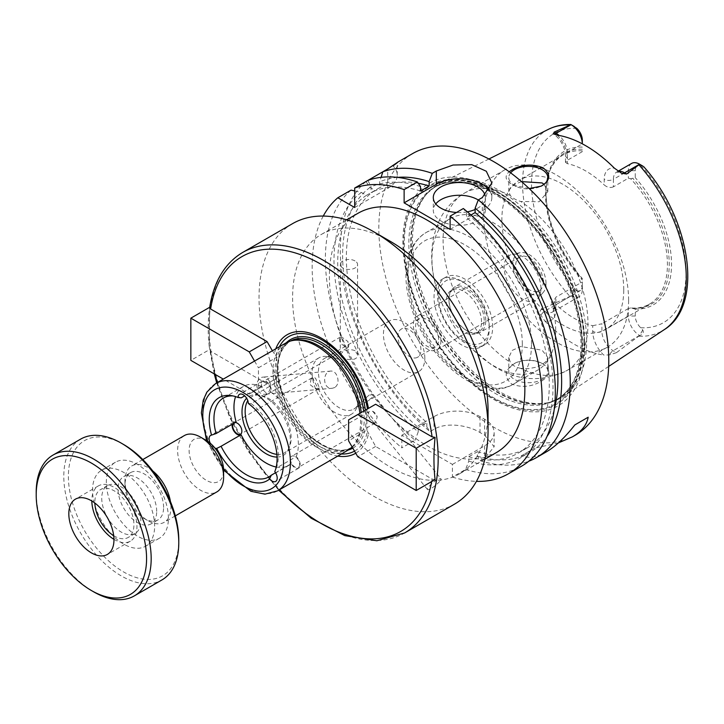 <?xml version="1.0" encoding="UTF-8"?>
<svg xmlns="http://www.w3.org/2000/svg" width="724" height="724" viewBox="0 0 724 724"><rect width="100%" height="100%" fill="white"/><g stroke="black" fill="none" stroke-linecap="round" stroke-linejoin="round"><path stroke-width="0.54" stroke-dasharray="3.62 2.71" d="M272.378 350.769L276.731 357.258L258.45 367.81L258.45 388.788L276.731 378.236L267.075 383.811L210.621 351.221L209.725 349.484L190.846 360.38M214.25 373.892L209.245 346.588L209.698 307.275M267.075 383.811L249.255 394.1L223.291 379.104M258.45 388.788L249.255 394.1M276.731 357.258L276.731 378.236M254.549 361.059L258.45 367.81M435.079 479.587L432.065 479.062L375.611 446.473L366.878 430.273L348.597 440.835M275.808 348.787A68.454 39.521 -120 0 0 274.233 353.991M348.597 419.857L375.611 404.254M279.41 346.706A66.029 38.119 -120 0 0 276.134 356.217M375.611 446.473L357.792 456.763M366.878 430.273L366.878 409.304M276.134 378.58A66.029 38.119 -120 0 0 341.357 454.011M354.525 451.115A66.029 38.119 -120 0 0 367.475 431.323M369.113 395.078C363.593 399.938 360.507 403.404 359.873 405.458L366.48 401.775L372.951 396.879L373.303 394.661L369.113 395.078M440.264 480.618A8.616 1.819 141.2 0 0 440.889 478.736A8.616 1.819 141.2 0 0 433.033 482.718A8.616 1.819 141.2 0 0 427.459 489.533A8.616 1.819 141.2 0 0 433.169 487.161A8.616 1.819 141.2 0 0 440.264 480.618M373.385 422.264L375.086 423.106L375.702 422.499L377.195 416.843A6.507 3.756 -120 0 0 372.724 411.286L368.588 411.838L368.914 416.698A6.507 3.756 -120 0 0 373.385 422.264L368.914 416.698M372.724 411.286L377.195 416.843M299.012 466.772A6.507 3.756 -120 0 0 297.826 459.224A6.507 3.756 -120 0 0 291.781 456.183A6.507 3.756 -120 0 0 291.781 463.695A6.507 3.756 -120 0 0 298.279 467.451A6.507 3.756 -120 0 0 299.012 466.772M275.545 472.736L291.229 463.686A7.321 4.226 -120 0 0 298.686 468.156A7.321 4.226 -120 0 0 299.998 463.034A7.321 4.226 -120 0 0 296.179 456.654L276.17 468.202L274.776 471.605M334.859 387.485L332.479 388.227C322.28 389.675 322.361 371.294 330.949 371.059C333.655 371.005 335.71 372.715 337.113 376.181C338.859 381.141 338.108 384.906 334.859 387.485M269.799 382.2A8.616 6.797 -95.1 0 1 264.468 394.299A8.616 6.797 -95.1 0 1 256.929 386.317A8.616 6.797 -95.1 0 1 262.939 377.132A8.616 6.797 -95.1 0 1 269.799 382.2M311.166 378.724L309.981 384.553L314.967 388.535A6.507 3.756 -120 0 0 318.551 389.06A6.507 3.756 -120 0 0 319.438 388.136L315.637 378.326A6.507 3.756 -120 0 0 312.053 377.792A6.507 3.756 -120 0 0 311.166 378.724L315.637 378.326M319.438 388.136L314.967 388.535M235.182 422.535A6.507 3.756 -120 0 0 234.024 422.843A6.507 3.756 -120 0 0 233.182 423.694M236.133 421.983A7.321 4.226 -120 0 0 233.617 422.137A7.321 4.226 -120 0 0 232.232 424.237M214.901 448.038A7.321 4.226 60 0 1 210.331 443.314M296.179 456.654A45.531 26.29 -120 0 0 271.093 392.019A7.321 4.226 -120 0 0 268.83 383.82A7.321 4.226 -120 0 0 262.495 381.059A7.321 4.226 -120 0 0 261.21 386.308A45.531 26.29 -120 0 0 243.391 386.462A45.531 26.29 -120 0 0 235.572 396.616M276.215 467.016A45.531 26.29 -120 0 0 288.921 465.324A45.531 26.29 -120 0 0 291.229 463.686M266.151 382.082A6.507 3.756 -120 0 0 262.903 381.765A6.507 3.756 -120 0 0 262.903 389.268A6.507 3.756 -120 0 0 269.409 393.023A6.507 3.756 -120 0 0 270.405 387.811A6.507 3.756 -120 0 0 266.151 382.082M277.048 457.07A34.146 19.711 -120 0 0 288.713 448.871A34.146 19.711 -120 0 0 290.297 439.839A34.146 19.711 -120 0 0 257.536 394.879A34.146 19.711 -120 0 0 246.622 398.227M276.17 468.202A45.531 26.29 -120 0 0 276.224 468.075A45.531 26.29 -120 0 0 251.092 403.567L271.093 392.019M241.201 397.856A45.531 26.29 -120 0 0 234.657 396.091A45.531 26.29 -120 0 0 232.902 395.919M261.21 386.308L244.694 395.847M248.332 403.449L251.092 403.567M355.031 260.939A8.616 4.978 0 0 0 345.638 259.862A8.616 4.978 0 0 0 340.316 264.45A8.616 4.978 0 0 0 348.941 269.428A8.616 4.978 0 0 0 357.556 264.45A8.616 4.978 0 0 0 355.031 260.939M355.031 350.688C350.968 349.104 346.905 349.457 342.841 351.746L340.316 354.724C339.8 359.357 358.081 362.941 357.556 354.724L355.031 350.688M340.371 337.167L342.841 337.809L347.982 341.565L347.982 347.529L347.04 348.208L340.371 343.131L340.371 337.167A6.507 3.756 -120 0 0 340.371 343.131M347.982 347.529A6.507 3.756 -120 0 0 347.982 341.565M440.916 340.932A19.512 11.267 -120 0 0 432.4 321.293A19.512 11.267 -120 0 0 417.368 316.062A19.512 11.267 -120 0 0 417.368 338.597A19.512 11.267 -120 0 0 436.88 349.864A19.512 11.267 -120 0 0 440.916 340.932M438.626 339.601A16.263 9.394 -120 0 0 431.522 323.23A16.263 9.394 -120 0 0 418.988 318.877A16.263 9.394 -120 0 0 418.988 337.656A16.263 9.394 -120 0 0 435.251 347.049A16.263 9.394 -120 0 0 438.626 339.601M292.568 223.644A161.95 93.505 -120 0 0 292.568 410.644A161.95 93.505 -120 0 0 454.518 504.148M390.336 241.354A138.212 79.794 -120 0 0 321.221 234.513A138.212 79.794 -120 0 0 321.221 394.1A138.212 79.794 -120 0 0 459.432 473.903A138.212 79.794 -120 0 0 488.057 410.626M274.233 379.675A68.454 39.521 -120 0 0 337.755 456.093M355.746 453.215A68.454 39.521 -120 0 0 368.453 434.074M294.17 340.217A61.305 35.395 -120 0 0 287.808 342.606A61.305 35.395 -120 0 0 287.808 413.395A61.305 35.395 -120 0 0 349.113 448.789A61.305 35.395 -120 0 0 354.362 444.473A61.305 35.395 -120 0 0 361.81 420.725A61.305 35.395 -120 0 0 361.267 412.535M352.126 446.943A61.947 35.766 -120 0 0 353.031 445.975A61.947 35.766 -120 0 0 360.552 421.983A61.947 35.766 -120 0 0 359.955 413.295M285.772 343.04A61.947 35.766 -120 0 0 285.772 414.571A61.947 35.766 -120 0 0 347.719 450.337M276.876 454.355A32.517 18.779 -120 0 0 284.405 452.907A32.517 18.779 -120 0 0 289.627 446.627A32.517 18.779 -120 0 0 291.139 438.02A32.517 18.779 -120 0 0 259.943 395.204A32.517 18.779 -120 0 0 251.889 396.58A32.517 18.779 -120 0 0 247.78 400.653M358.136 399.34A32.517 18.779 -120 0 0 326.931 356.525A32.517 18.779 -120 0 0 318.877 357.9A32.517 18.779 -120 0 0 318.877 395.458A32.517 18.779 -120 0 0 351.402 414.228A32.517 18.779 -120 0 0 356.624 407.947A32.517 18.779 -120 0 0 358.136 399.34M359.819 395.72A29.268 16.896 -120 0 0 331.737 357.176A29.268 16.896 -120 0 0 324.488 358.416A29.268 16.896 -120 0 0 324.488 392.218A29.268 16.896 -120 0 0 353.755 409.114A29.268 16.896 -120 0 0 358.461 403.458A29.268 16.896 -120 0 0 359.819 395.72M424.825 358.19A29.268 16.896 -120 0 0 412.047 328.732A29.268 16.896 -120 0 0 389.494 320.895A29.268 16.896 -120 0 0 389.494 354.688A29.268 16.896 -120 0 0 418.762 371.584A29.268 16.896 -120 0 0 424.825 358.19M420.934 349.81A16.263 9.394 -120 0 0 413.838 333.447A16.263 9.394 -120 0 0 401.304 329.085A16.263 9.394 -120 0 0 401.304 347.864A16.263 9.394 -120 0 0 417.567 357.258A16.263 9.394 -120 0 0 420.934 349.81M496.23 452.654A138.212 79.794 60 0 1 358.018 372.86A138.212 79.794 60 0 1 358.018 213.263M510.655 172.855A19.512 11.267 0 0 0 508.791 177.661A19.512 11.267 0 0 0 516.131 186.457A19.512 11.267 0 0 0 540.475 186.457A19.512 11.267 0 0 0 540.828 186.294M529.154 188.53L513.642 185.308C505.452 181.045 503.958 176.52 509.153 171.742M521.515 181.606L514.502 184.466L510.275 187.905L508.791 191.661L510.311 195.48C512.42 198.014 515.904 200.023 520.755 201.507L539.145 201.743L547.815 191.67L544.059 184.303M555.67 330.171A87.477 50.508 -120 0 0 517.479 242.133A87.477 50.508 -120 0 0 450.066 218.702A87.477 50.508 -120 0 0 435.504 284.659A87.477 50.508 -120 0 0 473.143 349.855A87.477 50.508 -120 0 0 489.352 363.122A87.477 50.508 -120 0 0 537.552 370.217A87.477 50.508 -120 0 0 555.67 330.171M520.755 368.362C515.904 367.403 512.42 365.394 510.311 362.326L508.791 357.421L512.112 350.434L520.846 346.47L542.104 350.226L547.815 357.421L546.33 361.186L542.104 364.625L535.76 367.294L528.303 368.688L520.755 368.362A102.437 59.142 -120 0 0 566.747 370.634A102.437 59.142 -120 0 0 587.969 323.737A102.437 59.142 -120 0 0 520.755 201.507M542.041 380.788C550.566 374.987 550.955 369.385 543.208 363.991L541.443 363.077C532.864 359.502 524.266 359.421 515.669 362.851C504.646 369.439 503.307 376.498 511.651 384.028C521.968 387.955 532.095 386.878 542.041 380.788M542.104 363.466A19.512 11.267 180 0 1 547.815 371.43A19.512 11.267 180 0 1 528.303 382.697A19.512 11.267 180 0 1 508.791 371.43A19.512 11.267 180 0 1 516.131 362.634A19.512 11.267 180 0 1 540.475 362.634A19.512 11.267 180 0 1 542.104 363.466M628.604 300.279A102.437 59.142 -120 0 0 583.888 197.19A102.437 59.142 -120 0 0 504.945 169.742A102.437 59.142 -120 0 0 504.945 288.034A102.437 59.142 -120 0 0 607.382 347.176A102.437 59.142 -120 0 0 628.604 300.279M582.322 281.935L582.322 289.455L582.322 281.935L555.878 297.202L553.969 300.469L555.878 304.433L555.878 310.035A22.372 12.914 60 0 1 544.891 321.085L541.009 315.374C539.579 312.922 539.688 310.886 541.335 309.284L544.656 311.202A15.874 9.159 -120 0 0 548.086 312.56A15.874 9.159 -120 0 0 552.584 311.99A15.874 9.159 -120 0 0 555.878 304.723L555.878 297.202M582.322 285.473A10.996 6.344 60 0 1 576.865 290.894L574.277 290.424C571.327 290.686 570.24 292.505 571.028 295.899L571.1 295.935A15.874 9.159 -120 0 0 579.028 296.722A15.874 9.159 -120 0 0 582.322 289.455L555.878 304.723A6.507 3.756 0 0 0 553.969 307.383A6.507 3.756 0 0 0 555.878 310.035M623.744 289.808A86.183 49.757 -120 0 0 586.123 203.082A86.183 49.757 -120 0 0 519.714 179.995A86.183 49.757 -120 0 0 519.714 279.5A86.183 49.757 -120 0 0 605.888 329.257A86.183 49.757 -120 0 0 623.744 289.808M630.658 307.953L628.36 308.514L628.36 316.035A15.874 9.159 -120 0 0 639.582 335.474L639.645 335.511C642.975 334.497 644.007 332.651 642.758 329.963L640.704 327.746A10.996 6.344 60 0 1 635.256 316.035L635.256 309.058L630.658 307.953A86.183 49.757 -120 0 0 649.573 304.044A86.183 49.757 -120 0 0 667.428 264.586A86.183 49.757 -120 0 0 630.658 178.765L635.256 177.661L635.256 170.683A10.996 6.344 60 0 1 640.704 165.262L643.527 166.484M631.645 163.416A15.874 9.159 -120 0 0 628.36 170.683L613.409 179.317L613.409 186.837L628.36 178.204L630.658 178.765M613.409 186.837C610.251 188.095 607.183 187.453 604.214 184.919L604.214 179.317A22.372 12.914 60 0 1 614.35 168.122M582.322 140.121L582.322 144.103A15.874 9.159 -120 0 0 582.313 143.841L567.372 152.737A6.507 3.756 0 0 0 565.471 155.388A6.507 3.756 0 0 0 567.372 158.049L567.372 163.651A86.183 49.757 60 0 1 604.214 184.919M567.372 163.651L565.471 162.303L567.372 160.257L567.372 152.737A15.874 9.159 -120 0 0 560.186 136.492A15.874 9.159 -120 0 0 559.1 135.46M582.322 151.633L567.372 160.257M582.322 150.854A86.183 49.757 -120 0 0 563.399 154.773A86.183 49.757 -120 0 0 549.561 171.434A86.183 49.757 -120 0 0 582.322 280.043M635.256 316.035L628.36 316.035L601.906 331.302A6.507 3.756 180 0 1 592.712 331.302L592.712 325.7A86.183 49.757 60 0 1 555.878 304.433M592.712 325.7L601.906 323.782L601.906 331.302A15.874 9.159 -120 0 0 609.699 348.135A15.874 9.159 -120 0 0 613.128 350.742L616.45 352.651L639.645 335.511M628.36 308.514L601.906 323.782M582.322 149.28A87.115 50.3 -120 0 0 550.086 170.14A87.115 50.3 -120 0 0 546.032 193.181A87.115 50.3 -120 0 0 582.322 278.975M582.322 147.099A88.744 51.241 -120 0 0 546.032 191.851A88.744 51.241 -120 0 0 582.322 278.496M571.028 124.628L574.277 126.501M571.028 295.899L541.335 309.284M635.256 170.683L628.36 170.683L628.36 178.204M642.758 166.04L639.582 164.203L642.758 166.04M632.957 308.207A87.115 50.3 -120 0 0 669.238 264.305A87.115 50.3 -120 0 0 632.957 178.511M635.256 309.058A88.744 51.241 -120 0 0 671.537 264.305A88.744 51.241 -120 0 0 635.256 177.661M616.45 352.651L609.49 354.905L603.698 355.041A22.372 12.914 60 0 1 592.712 331.302M544.891 321.085A117.885 68.065 -120 0 0 603.698 355.041M586.657 341.429A123.171 71.115 -120 0 0 534.303 218.983A123.171 71.115 -120 0 0 440.192 183.281A123.171 71.115 -120 0 0 427.422 193.136A123.171 71.115 -120 0 0 437.975 326.696A123.171 71.115 -120 0 0 548.358 402.616A123.171 71.115 -120 0 0 563.281 396.49A123.171 71.115 -120 0 0 586.657 341.429M558.367 442.925L534.538 448.192L521.199 455.894C528.638 458.563 536.946 457.269 546.131 452.002M521.199 455.894L534.538 448.192M354.688 207.498L387.711 188.43A32.517 18.779 0 0 0 397.241 175.154A32.517 18.779 0 0 0 393.023 165.905L393.666 165.307M354.688 190.937L361.376 192.439L366.416 195.353L375.041 190.376L370 187.462L366 181.507L367.919 180.403L371.068 186.846L371.068 192.665L379.693 187.688L379.693 181.869L381.096 177.335M382.851 171.778L393.023 165.905M351.059 190.131A162.601 93.876 -120 0 0 415.051 440.228L401.829 447.866L401.829 435.187L452.419 464.401L452.419 477.08L465.65 469.442L468.799 461.143L468.799 456.708L477.424 451.731L477.424 456.156L480.582 460.817A162.601 93.876 -120 0 0 528.773 461.233M323.257 216.06A162.601 93.876 -120 0 0 401.829 447.866M420.508 186.593A154.873 89.414 -120 0 0 371.068 186.846M361.376 192.439A154.873 89.414 -120 0 0 418.21 431.929L415.051 440.228M420.508 191A149.597 86.364 -120 0 0 371.068 192.665M366.416 195.353A149.597 86.364 -120 0 0 418.21 427.495L418.21 431.929M418.237 183.253A149.597 86.364 -120 0 0 379.693 187.688M375.041 190.376A149.597 86.364 -120 0 0 426.834 422.517L418.21 427.495M397.521 177.389A154.873 89.414 -120 0 0 379.693 181.869M370 187.462A154.873 89.414 -120 0 0 426.834 426.952L426.834 422.517M412.508 153.642A162.601 93.876 -120 0 0 412.508 341.402A162.601 93.876 -120 0 0 575.109 435.278M480.582 460.817L484.609 458.491L494.139 446.726L484.609 435.16A162.601 93.876 60 0 1 480.012 432.509C467.994 425.033 446.056 421.938 434.02 429.287L429.993 431.613L426.834 426.952M366 181.507A162.601 93.876 -120 0 0 429.993 431.613M452.419 464.401L484.609 445.812A32.517 18.779 0 0 0 494.139 432.536A32.517 18.779 0 0 0 484.609 419.259L480.012 416.608A32.517 18.779 0 0 0 434.02 416.608L401.829 435.187M435.757 203.915A26.019 15.023 0 0 0 433.296 210.286A26.019 15.023 0 0 0 440.916 220.911A26.019 15.023 0 0 0 469.27 224.168A26.019 15.023 0 0 0 485.333 210.286A26.019 15.023 0 0 0 478.247 199.987M485.125 195.661A26.019 15.023 180 0 1 485.333 197.543A26.019 15.023 180 0 1 475.125 209.471M467.315 211.833A26.019 15.023 180 0 1 456.491 212.476M450.12 229.408L482.311 210.82A32.517 18.779 0 0 0 491.84 197.543A32.517 18.779 0 0 0 489.596 190.702M470.935 215.001L466.5 217.553L466.5 213.146L463.342 208.521M452.419 477.08A162.601 93.876 -120 0 0 476.428 481.37M543.253 281.844A19.512 11.267 -120 0 0 534.728 262.215A19.512 11.267 -120 0 0 519.696 256.984A19.512 11.267 -120 0 0 519.696 279.518A19.512 11.267 -120 0 0 539.208 290.776A19.512 11.267 -120 0 0 543.253 281.844M546.023 283.446A23.43 13.53 -120 0 0 537.208 261.454A23.43 13.53 -120 0 0 520.14 252.685A23.43 13.53 -120 0 0 517.741 280.65A23.43 13.53 -120 0 0 543.154 292.541A23.43 13.53 -120 0 0 546.023 283.446M540.946 288.487A26.019 15.023 -120 0 0 531.163 264.061A26.019 15.023 -120 0 0 512.212 254.323A26.019 15.023 -120 0 0 509.542 255.337A26.019 15.023 -120 0 0 509.542 285.374A26.019 15.023 -120 0 0 535.561 300.397A26.019 15.023 -120 0 0 537.769 298.587A26.019 15.023 -120 0 0 540.946 288.487M485.759 320.352A26.019 15.023 -120 0 0 474.401 294.17A26.019 15.023 -120 0 0 454.355 287.193A26.019 15.023 -120 0 0 448.971 299.41A26.019 15.023 -120 0 0 467.107 330.814A26.019 15.023 -120 0 0 480.374 332.262A26.019 15.023 -120 0 0 485.759 320.352M484.166 320.343A24.878 14.362 -120 0 0 473.306 295.311A24.878 14.362 -120 0 0 454.129 288.641A24.878 14.362 -120 0 0 448.98 300.315A24.878 14.362 -120 0 0 466.319 330.352A24.878 14.362 -120 0 0 479.007 331.728A24.878 14.362 -120 0 0 484.166 320.343M481.505 321.872A24.878 14.362 -120 0 0 470.645 296.84A24.878 14.362 -120 0 0 451.477 290.17A24.878 14.362 -120 0 0 451.477 318.904A24.878 14.362 -120 0 0 476.356 333.266A24.878 14.362 -120 0 0 481.505 321.872M489.207 326.325A35.775 20.652 -120 0 0 463.912 282.514A35.775 20.652 -120 0 0 438.617 297.112A35.775 20.652 -120 0 0 463.912 340.932A35.775 20.652 -120 0 0 489.207 326.325L489.207 328.977A39.024 22.534 -120 0 0 461.613 281.183A39.024 22.534 -120 0 0 442.102 279.247A39.024 22.534 -120 0 0 442.102 324.316A39.024 22.534 -120 0 0 481.125 346.841A39.024 22.534 -120 0 0 489.207 328.977M492.664 326.986A39.024 22.534 -120 0 0 475.623 287.718A39.024 22.534 -120 0 0 445.55 277.256A39.024 22.534 -120 0 0 445.55 322.325A39.024 22.534 -120 0 0 484.573 344.85A39.024 22.534 -120 0 0 492.664 326.986M582.585 346.515A126.528 73.052 -120 0 0 448.382 179.561A126.528 73.052 -120 0 0 448.382 358.498A126.528 73.052 -120 0 0 582.585 346.515M584.757 346.968A128.619 74.255 -120 0 0 448.337 177.262A128.619 74.255 -120 0 0 448.337 359.149A128.619 74.255 -120 0 0 584.757 346.968M477.424 456.156A154.873 89.414 -120 0 0 547.054 436.382M477.424 451.731A149.597 86.364 -120 0 0 526.927 448.075A149.597 86.364 -120 0 0 554.222 409.431M468.799 456.708A149.597 86.364 -120 0 0 518.303 453.052A149.597 86.364 -120 0 0 545.072 348.018A149.597 86.364 -120 0 0 466.5 217.553M468.799 461.143A154.873 89.414 -120 0 0 553.009 385.358A154.873 89.414 -120 0 0 466.5 213.146M465.65 469.442A162.601 93.876 -120 0 0 521.651 466.138M140.827 520.818A27.639 15.955 -120 0 0 128.763 492.999A27.639 15.955 -120 0 0 107.46 485.596A27.639 15.955 -120 0 0 107.46 517.515A27.639 15.955 -120 0 0 135.107 533.479A27.639 15.955 -120 0 0 140.827 520.818M206.367 440.5A24.39 14.082 -120 0 0 189.118 450.455A24.39 14.082 -120 0 0 206.367 480.329A24.39 14.082 -120 0 0 223.616 470.374M184.358 435.567A32.517 18.779 -120 0 0 184.358 473.125A32.517 18.779 -120 0 0 216.874 491.895M152.719 470.908A32.517 18.779 -120 0 0 131.696 465.975A32.517 18.779 -120 0 0 124.962 480.863A32.517 18.779 -120 0 0 147.958 520.692A32.517 18.779 -120 0 0 164.221 522.303A32.517 18.779 -120 0 0 170.955 507.415A32.517 18.779 -120 0 0 170.457 501.632M163.597 507.415A27.313 15.774 -120 0 0 151.669 479.921A27.313 15.774 -120 0 0 130.619 472.6A27.313 15.774 -120 0 0 124.962 485.107A27.313 15.774 -120 0 0 144.275 518.565A27.313 15.774 -120 0 0 157.941 519.913A27.313 15.774 -120 0 0 163.597 507.415M156.692 511.397A27.313 15.774 -120 0 0 144.773 483.904A27.313 15.774 -120 0 0 123.723 476.582A27.313 15.774 -120 0 0 123.723 508.13A27.313 15.774 -120 0 0 151.035 523.904A27.313 15.774 -120 0 0 156.692 511.397M168.421 518.167A43.902 25.349 -120 0 0 149.262 473.985A43.902 25.349 -120 0 0 115.433 462.22A43.902 25.349 -120 0 0 115.433 512.918A43.902 25.349 -120 0 0 159.334 538.267A43.902 25.349 -120 0 0 168.421 518.167M154.628 526.131A43.902 25.349 -120 0 0 135.46 481.949A43.902 25.349 -120 0 0 101.632 470.184A43.902 25.349 -120 0 0 101.632 520.882A43.902 25.349 -120 0 0 145.533 546.231A43.902 25.349 -120 0 0 154.628 526.131M123.587 444.482A78.047 45.06 -120 0 0 68.391 476.347A78.047 45.06 -120 0 0 123.587 571.933A78.047 45.06 -120 0 0 178.774 540.068M80.635 439.124A81.305 46.942 -120 0 0 80.635 533.009A81.305 46.942 -120 0 0 161.932 579.942M36.2 492.275A81.305 46.942 -120 0 0 93.686 591.852M113.958 539.326A31.919 18.426 -120 0 0 130.347 541.163A31.919 18.426 -120 0 0 136.954 526.547A31.919 18.426 -120 0 0 123.026 494.429A31.919 18.426 -120 0 0 98.428 485.876A31.919 18.426 -120 0 0 91.821 500.99M113.695 535.679A27.639 15.955 -120 0 0 128.202 537.461A27.639 15.955 -120 0 0 133.931 524.8A27.639 15.955 -120 0 0 121.867 496.99A27.639 15.955 -120 0 0 100.564 489.578A27.639 15.955 -120 0 0 94.853 503.044M242.667 252.45A161.95 93.505 -120 0 0 242.667 439.459A161.95 93.505 -120 0 0 404.616 532.964M210.621 351.221A158.701 91.622 -120 0 0 215.091 374.38M217.318 382.562A158.701 91.622 -120 0 0 279.265 489.858M431.64 481.569A158.701 91.622 -120 0 0 432.065 479.062M352.814 448.147A62.599 36.146 -120 0 0 366.072 419.323A62.599 36.146 -120 0 0 365.412 410.146M286.297 342.742A62.599 36.146 -120 0 0 290.505 411.838A62.599 36.146 -120 0 0 348.244 450.029M207.888 441.459A57.069 32.951 -120 0 0 223.544 468.573M352.163 447.007A61.305 35.395 -120 0 0 364.226 419.323A61.305 35.395 -120 0 0 363.692 411.142M290.586 341.013A61.305 35.395 -120 0 0 290.233 341.212A61.305 35.395 -120 0 0 290.233 411.992A61.305 35.395 -120 0 0 351.538 447.387A61.305 35.395 -120 0 0 351.882 447.179M215.634 383.53A61.947 35.766 -120 0 0 215.634 455.061A61.947 35.766 -120 0 0 277.582 490.836M510.311 195.48A102.437 59.142 -120 0 0 464.31 193.199A102.437 59.142 -120 0 0 447.658 271.925A102.437 59.142 -120 0 0 510.311 362.326M574.277 290.424L571.1 295.935L544.656 311.202A6.507 3.756 -60 0 0 541.009 315.374M642.758 329.963L639.582 335.474L613.128 350.742A6.507 3.756 120 0 0 609.49 354.905M640.704 327.746A109.261 63.079 -120 0 0 686.044 272.686A109.261 63.079 -120 0 0 640.704 165.262M639.057 336.235A115.759 66.834 -120 0 0 664.306 329.61M548.62 129.234A115.759 66.834 -120 0 0 569.779 296.234M576.865 128.41A109.261 63.079 -120 0 0 531.525 183.471A109.261 63.079 -120 0 0 576.865 290.894M618.45 171.407A15.874 9.159 -120 0 0 616.694 172.05A15.874 9.159 -120 0 0 613.409 179.317A6.507 3.756 180 0 1 604.214 179.317M557.236 135.144A22.372 12.914 60 0 1 567.372 158.049M387.711 188.43L387.711 168.963M484.609 419.259L484.609 435.16M484.609 445.812L484.609 458.491M480.012 416.608L480.012 432.509M434.02 416.608L434.02 429.287M482.311 210.82L482.311 197.571M522.321 344.117A80.979 46.752 -120 0 0 436.436 237.264A80.979 46.752 -120 0 0 436.436 351.783A80.979 46.752 -120 0 0 522.321 344.117M531.525 344.117A87.477 50.508 -120 0 0 493.334 256.079A87.477 50.508 -120 0 0 425.92 232.639A87.477 50.508 -120 0 0 425.92 333.655A87.477 50.508 -120 0 0 513.406 384.163A87.477 50.508 -120 0 0 531.525 344.117M584.576 342.117A122.546 70.753 -120 0 0 523.316 211.073A122.546 70.753 -120 0 0 426.146 194.584A122.546 70.753 -120 0 0 436.644 327.465A122.546 70.753 -120 0 0 546.475 402.997A122.546 70.753 -120 0 0 584.576 342.117M583.906 342.416A122.437 70.69 -120 0 0 530.457 219.2A122.437 70.69 -120 0 0 436.101 186.394A122.437 70.69 -120 0 0 436.101 327.773A122.437 70.69 -120 0 0 558.548 398.462A122.437 70.69 -120 0 0 583.906 342.416M581.996 343.52A122.437 70.69 -120 0 0 528.547 220.295A122.437 70.69 -120 0 0 434.201 187.498A122.437 70.69 -120 0 0 434.201 328.877A122.437 70.69 -120 0 0 556.638 399.567A122.437 70.69 -120 0 0 581.996 343.52M581.996 346.172A125.695 72.572 -120 0 0 448.681 180.321A125.695 72.572 -120 0 0 448.681 358.081A125.695 72.572 -120 0 0 581.996 346.172M216.711 382.906L229.96 417.938L248.45 451.577L278.668 490.211M209.245 346.588C207.743 333.058 207.824 320.415 209.489 308.659M359.873 405.458L368.616 416.336M373.575 422.508L427.459 489.533M373.303 394.661L440.889 478.736M368.588 411.838L291.781 456.183M375.095 423.106L298.279 467.451M298.686 468.156L275.69 481.433M330.949 371.059L262.939 377.132M332.479 388.227L264.468 394.299M312.053 377.792L234.024 422.843M318.551 389.06L240.531 434.11M233.617 422.137L210.621 435.414M240.938 434.807L220.585 446.563M243.391 386.462L223.381 398.019M276.224 468.075L274.849 471.442M234.657 396.091L231.056 395.594M357.556 354.724L357.556 264.45M340.316 354.724L340.316 264.45M340.533 336.941L262.903 381.765M347.04 348.208L269.409 393.023M262.495 381.059L239.499 394.336M287.808 342.606L290.233 341.212C276.134 351.421 274.251 370.779 284.577 399.295C298.089 434.237 334.153 459.269 351.538 447.387L349.113 448.789M354.362 444.473L353.031 445.975M206.557 440.608L223.607 470.148M288.921 465.324L268.912 476.881M259.943 395.204L257.536 394.879M289.627 446.627L288.713 448.871M318.877 357.9L251.889 396.58M351.402 414.228L284.405 452.907M331.737 357.176L326.931 356.525M358.461 403.458L356.624 407.947M389.494 320.895L324.488 358.416M418.762 371.584L366.48 401.775M360.67 405.123L353.755 409.114M418.988 318.877L401.304 329.085M435.251 347.049L417.567 357.258M346.642 219.834L321.221 234.513M484.854 459.224L459.432 473.903M540.475 186.457L541.072 186.186M516.131 186.457L513.642 185.317M547.815 191.67L547.815 177.661M508.791 191.67L508.791 177.661M504.945 169.742L464.31 193.199C452.355 200.358 443.622 210.304 438.129 223.055L434.02 235.4C430.472 251.237 430.961 267.663 435.504 284.659M607.382 347.176L566.747 370.634C540.611 383.096 515.289 380.969 490.781 364.253L473.143 349.855M516.131 362.634L515.66 362.842M540.475 362.634L541.443 363.077M508.791 357.43L508.791 371.43M547.815 357.43L547.815 371.43M579.028 296.722L552.584 311.99C552.792 312.922 553.254 311.383 553.969 307.383L553.969 300.469M563.399 154.773L519.714 179.995M649.573 304.044L605.888 329.257M549.561 171.434L550.086 170.14M546.032 193.181L546.032 191.851M618.151 171.208L616.694 172.05L621.074 172.982M565.471 162.303L565.471 155.388C565.218 149.044 562.457 142.927 557.19 137.035L553.417 133.931M488.917 158.99L440.192 183.281M608.685 366.435L563.281 396.49M397.241 175.154L397.241 162.52M494.139 432.536L494.139 446.726M433.296 197.543L433.296 210.286M485.333 197.543L485.333 210.286M491.84 197.543L491.84 182.946M519.696 256.984L417.368 316.062M539.208 290.776L436.88 349.864M520.14 252.685L512.212 254.323M543.154 292.541L537.769 298.587M509.542 255.337L454.355 287.193M535.561 300.397L480.374 332.262M466.319 330.352L467.107 330.814M448.98 300.315L448.971 299.41M454.129 288.641L451.477 290.17M479.007 331.728L476.356 333.266M463.912 282.514L461.613 281.183M445.55 277.256L442.102 279.247M484.573 344.85L481.125 346.841M450.066 218.702L425.92 232.639C413.196 240.694 406.535 254.115 405.938 272.885C405.63 284.831 407.766 297.428 412.354 310.677C429.124 361.701 481.641 403.657 513.406 384.163L537.552 370.217M427.422 193.136L434.201 187.498C448.536 179.416 466.211 180.321 487.216 190.213C506.121 199.616 523.724 214.82 540.041 235.807C566.439 271.5 580.105 307.854 581.046 344.841C580.567 371.874 572.431 390.118 556.638 399.567L548.358 402.616M526.927 448.075L518.303 453.052M142.8 459.559L131.696 465.975M175.317 515.886L164.221 522.303M144.275 518.565L147.958 520.692M124.962 485.107L124.962 480.863M130.619 472.6L123.723 476.582M157.941 519.913L151.035 523.904M115.433 462.22L101.632 470.184M159.334 538.267L145.533 546.231M98.428 485.876L75.432 499.153M130.347 541.163L107.351 554.439M107.46 485.596L100.564 489.578M135.107 533.479L128.202 537.461"/><path stroke-width="1.09" d="M223.291 379.104L190.846 360.38L190.846 318.162L249.255 351.882L254.549 361.059M209.698 307.275L190.846 318.162M432.065 436.844L435.079 437.368C433.586 452.301 433.586 466.374 435.079 479.587L416.2 490.483L357.792 456.763L348.597 440.835L348.597 419.857L375.611 404.254L432.065 436.844A158.701 91.622 -120 0 0 321.347 264.45A158.701 91.622 -120 0 0 210.621 309.003L209.661 307.483C213.779 281.555 224.775 263.21 242.667 252.45A161.95 93.505 -120 0 1 367.466 295.835A161.95 93.505 -120 0 1 438.165 458.817A161.95 93.505 -120 0 1 436.626 479.478A161.95 93.505 -120 0 1 404.616 532.964L376.869 540.765L344.823 535.624L311.184 518.248L278.668 490.211M210.621 309.003L267.075 341.592L249.255 351.882M267.075 341.592L272.378 350.769M368.453 408.39A68.454 39.521 -120 0 0 324.108 339.827A68.454 39.521 -120 0 0 275.808 348.787M367.475 408.951A66.029 38.119 -120 0 0 327.004 343.194A66.029 38.119 -120 0 0 279.41 346.706M435.079 437.368L416.2 448.265L416.2 490.483M357.792 414.544L416.2 448.265M341.357 454.011A66.029 38.119 -120 0 0 354.525 451.115M274.903 471.297L274.776 471.605A7.321 4.226 60 0 1 275.69 481.433A7.321 4.226 60 0 1 269.609 478.962L271.228 475.234L275.545 472.736M233.182 423.694A6.507 3.756 -120 0 0 233.291 428.834A6.507 3.756 -120 0 0 240.531 434.11A6.507 3.756 -120 0 0 240.992 427.495A6.507 3.756 -120 0 0 235.182 422.535M232.232 424.237A7.321 4.226 -120 0 0 234.694 432.156A7.321 4.226 -120 0 0 240.793 434.889M276.215 467.016A45.531 26.29 -120 0 1 241.074 434.726L220.576 446.563M271.228 475.234A45.531 26.29 -120 0 1 268.912 476.881A45.531 26.29 -120 0 1 221.064 446.274L216.711 448.428A7.321 4.226 60 0 1 214.901 448.038M210.331 443.314A7.321 4.226 60 0 1 210.621 435.414A7.321 4.226 60 0 1 211.544 435.106L216.123 433.54L236.133 421.983A45.531 26.29 -120 0 1 235.572 396.616M246.622 398.227A34.146 19.711 -120 0 0 247.771 433.35A34.146 19.711 -120 0 0 277.048 457.07M232.902 395.919A45.531 26.29 -120 0 0 223.381 398.019A45.531 26.29 -120 0 0 216.123 433.54M244.694 395.847L241.201 397.856L237.988 397.476A47.965 27.693 -120 0 0 231.056 395.594A47.965 27.693 -120 0 0 211.544 435.106M274.776 471.605A47.965 27.693 -120 0 0 274.849 471.442A47.965 27.693 -120 0 0 248.332 403.449A7.321 4.226 60 0 0 245.056 396.209A7.321 4.226 60 0 0 239.499 394.336A7.321 4.226 60 0 0 237.988 397.476M216.711 448.428A47.965 27.693 -120 0 0 269.609 478.962M404.616 532.964L454.518 504.148A161.95 93.505 -120 0 0 488.057 430.011A161.95 93.505 -120 0 0 373.548 231.662A161.95 93.505 -120 0 0 292.568 223.644L242.667 252.45M373.548 231.662L390.336 241.354A138.212 79.794 -120 0 1 488.057 410.626L488.057 430.011M337.755 456.093A68.454 39.521 -120 0 0 355.746 453.215M361.267 412.535A61.305 35.395 -120 0 0 294.17 340.217L292.197 340.615A61.947 35.766 -120 0 0 285.772 343.04L215.634 383.53L206.838 392.146L203.209 400.318L201.381 412.879L206.557 440.608M359.955 413.295A61.947 35.766 -120 0 0 292.197 340.615M223.607 470.148L250.902 491.297L264.966 494.157L277.582 490.836L347.719 450.337A61.947 35.766 -120 0 0 352.126 446.943M247.78 400.653A32.517 18.779 -120 0 0 251.138 432.807A32.517 18.779 -120 0 0 276.876 454.355M346.642 219.834L358.018 213.263A138.212 79.794 60 0 1 464.518 250.296A138.212 79.794 60 0 1 524.855 389.385A138.212 79.794 60 0 1 496.23 452.654L484.854 459.224M509.153 171.742L513.235 169.072C523.135 164.239 533.126 163.841 543.208 167.887C551.199 174.538 550.484 180.638 541.072 186.186L529.154 188.53M540.828 186.294A19.512 11.267 0 0 0 547.815 177.661A19.512 11.267 0 0 0 542.104 169.688A19.512 11.267 0 0 0 510.655 172.855M544.059 184.303L542.104 182.937L521.515 181.606M642.758 166.04L639.645 164.248L626.658 174.004L624.631 172.837A15.874 9.159 -120 0 0 620.595 171.371A15.874 9.159 -120 0 0 618.45 171.407M574.277 126.501L571.1 124.673A15.874 9.159 -120 0 1 582.313 143.841L582.322 140.121A10.996 6.344 60 0 0 576.865 128.41L570.811 124.501C562.774 124.329 555.38 125.904 548.62 129.234L488.917 158.99M571.1 124.673L556.15 133.297L554.122 132.13L571.028 124.628M639.645 164.248L639.582 164.203A15.874 9.159 -120 0 0 631.645 163.416L618.151 171.208M554.122 132.13L553.471 133.967M559.1 135.46A15.874 9.159 -120 0 0 556.15 133.297A6.507 3.756 -60 0 1 553.136 133.741L557.236 135.144A117.071 67.594 -120 0 1 614.35 168.122L621.617 173.28L626.658 174.004M621.074 172.982L621.617 173.28A6.507 3.756 120 0 0 624.631 172.837L639.582 164.203M588.187 417.214L574.847 424.916L588.187 417.214C586.784 424.997 581.508 431.549 572.349 436.871L558.367 442.925M528.773 461.233A162.601 93.876 -120 0 0 536.584 457.523L546.131 452.002C555.335 446.654 564.91 437.622 574.847 424.916M476.428 481.37A162.601 93.876 -120 0 0 508.42 473.777L521.651 466.138A162.601 93.876 -120 0 0 550.457 350.678A162.601 93.876 -120 0 0 463.342 208.521L450.12 216.159L450.12 229.408L404.128 202.856L404.128 189.607L417.359 181.968A162.601 93.876 -120 0 0 367.919 180.403L354.688 188.041L354.688 207.498L337.827 197.77L351.059 190.131L354.688 190.937M367.919 180.403L382.851 171.778L381.096 177.335M393.666 165.307L397.241 162.52M393.023 165.905C400.281 160.565 398.508 161.588 387.711 168.963L382.851 171.778A162.601 93.876 -120 0 1 432.291 173.344L436.319 171.018L453.079 165.027L471.749 164.647L486.302 171.244L491.84 182.946L482.311 197.571L478.283 199.896L475.125 208.168L475.125 212.575L470.935 215.001M404.128 189.607A162.601 93.876 -120 0 0 354.688 188.041M337.827 197.77A162.601 93.876 -120 0 0 323.257 216.06M417.359 181.968L420.508 186.593L420.508 191L429.133 186.023A149.597 86.364 -120 0 0 418.237 183.253M429.133 186.023L429.133 181.615A154.873 89.414 -120 0 0 397.521 177.389M536.584 457.523A162.601 93.876 -120 0 0 570.268 383.087A162.601 93.876 -120 0 0 478.283 199.896M572.349 436.871L575.109 435.278A162.601 93.876 -120 0 0 608.784 360.842A162.601 93.876 -120 0 0 537.805 197.209A162.601 93.876 -120 0 0 412.508 153.642L396.987 162.601M429.133 181.615L432.291 173.344M478.247 199.987A26.019 15.023 0 0 0 435.757 203.915M456.491 212.476A26.019 15.023 180 0 1 440.916 208.159A26.019 15.023 180 0 1 433.296 197.543A26.019 15.023 180 0 1 457.686 182.548A26.019 15.023 180 0 1 485.125 195.661M475.125 209.471A26.019 15.023 180 0 1 467.315 211.833M489.596 190.702A32.517 18.779 0 0 0 436.319 184.267L404.128 202.856M508.42 473.777A162.601 93.876 -120 0 0 537.235 358.308A162.601 93.876 -120 0 0 450.12 216.159M547.054 436.382A154.873 89.414 -120 0 0 475.125 208.168M554.222 409.431A149.597 86.364 -120 0 0 475.125 212.575M175.317 515.886L216.874 491.895A32.517 18.779 -120 0 0 223.616 477.007L223.616 470.374A24.39 14.082 -120 0 0 206.367 440.5L200.62 437.178A32.517 18.779 -120 0 0 184.358 435.567L142.8 459.559M223.616 477.007A32.517 18.779 -120 0 0 200.62 437.178M170.457 501.632A32.517 18.779 -120 0 0 152.719 470.908M91.387 590.522L93.686 591.852A81.305 46.942 -120 0 0 134.338 595.879L161.932 579.942A81.305 46.942 -120 0 0 178.774 542.729L178.774 540.068A78.047 45.06 -120 0 0 123.587 444.482L121.288 443.151A81.305 46.942 -120 0 0 80.635 439.124L53.042 455.061A81.305 46.942 -120 0 0 36.2 492.275L36.2 494.935A78.047 45.06 -120 0 0 91.387 590.522A78.047 45.06 -120 0 0 146.574 558.656A78.047 45.06 -120 0 0 91.387 463.07A78.047 45.06 -120 0 0 36.2 494.935M178.774 542.729A81.305 46.942 -120 0 0 121.288 443.151M134.338 595.879A81.305 46.942 -120 0 0 151.18 558.656A81.305 46.942 -120 0 0 115.686 476.844A81.305 46.942 -120 0 0 53.042 455.061M113.958 539.823A31.919 18.426 -120 0 0 100.03 507.705A31.919 18.426 -120 0 0 75.432 499.153A31.919 18.426 -120 0 0 75.432 536.013A31.919 18.426 -120 0 0 107.351 554.439A31.919 18.426 -120 0 0 113.958 539.823M91.821 500.99A31.919 18.426 -120 0 0 113.958 539.326M94.853 503.044A27.639 15.955 -120 0 0 113.695 535.679M215.091 374.38A158.701 91.622 -120 0 0 217.318 382.562M279.265 489.858A158.701 91.622 -120 0 0 431.64 481.569M365.412 410.146A62.599 36.146 -120 0 0 332.054 349.954A62.599 36.146 -120 0 0 286.297 342.742M348.244 450.029A62.599 36.146 -120 0 0 352.814 448.147M223.544 468.573A57.069 32.951 -120 0 0 283.518 462.473A57.069 32.951 -120 0 0 233.028 388.218A57.069 32.951 -120 0 0 207.888 441.459M363.692 411.142A61.305 35.395 -120 0 0 334.497 354.633A61.305 35.395 -120 0 0 290.586 341.013M277.582 490.836A61.947 35.766 -120 0 0 290.414 462.473A61.947 35.766 -120 0 0 263.373 400.128A61.947 35.766 -120 0 0 215.634 383.53M643.527 166.484C690.379 218.594 704.325 305.066 664.306 329.61A115.759 66.834 -120 0 0 686.271 277.862A115.759 66.834 -120 0 0 639.057 164.972M569.779 124.971A115.759 66.834 -120 0 0 548.62 129.234M436.319 184.267L436.319 171.018M214.25 373.892L216.711 382.906M664.306 329.61L608.685 366.435"/></g></svg>
